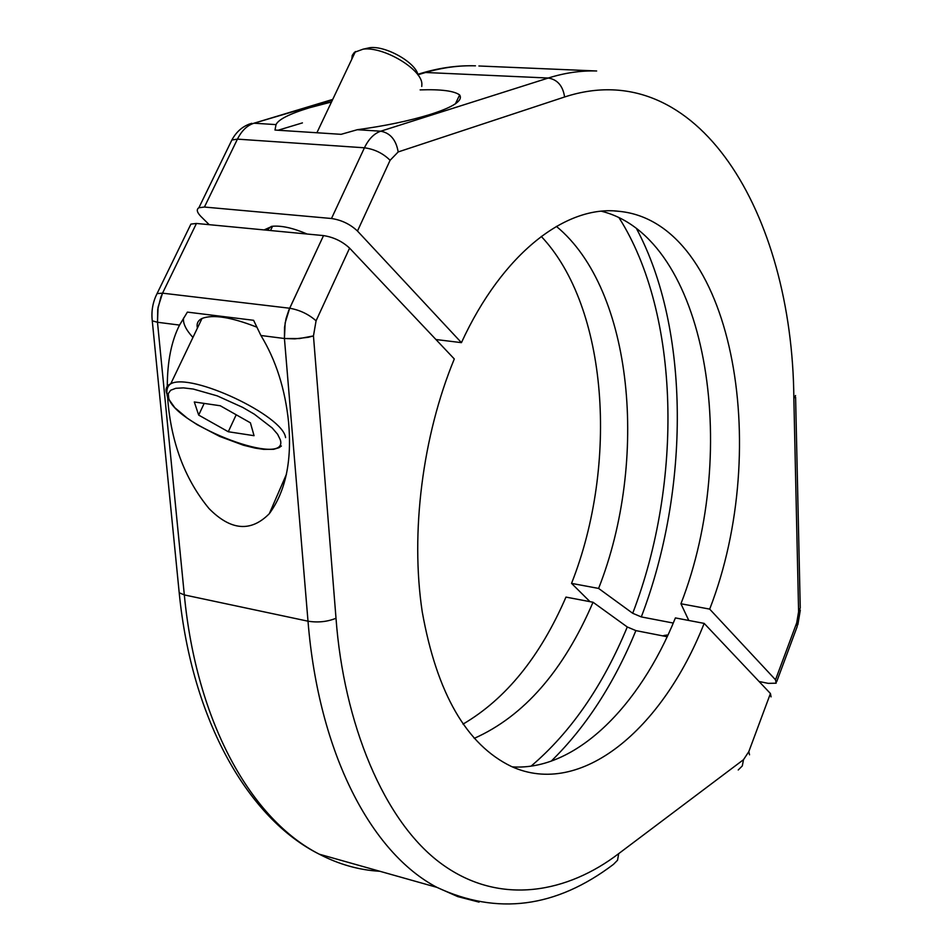 <?xml version="1.0" encoding="UTF-8"?>
<svg xmlns="http://www.w3.org/2000/svg" width="952" height="952" viewBox="0 0 952 952"><rect width="100%" height="100%" fill="white"/><g stroke="black" fill="none" stroke-linecap="round" stroke-linejoin="round"><path stroke-width="1.43" d="M253.601 320.3L260.919 335.497L284.434 338.507L308.008 621.192C317.992 622.763 327.321 621.787 336.008 618.264L313.458 335.925L316.076 320.812L349.586 248.127L454.294 358.952C422.474 436.052 410.3 532.822 422.224 611.767C436.813 693.234 466.516 744.785 511.319 766.431C580.875 798.264 662.318 729.458 704.171 623.393L770.43 693.52L748.808 751.64L743.512 759.672L618.681 853.646C568.415 892.119 500.8 906.732 442.037 864.214C383.323 821.826 343.636 722.104 336.008 618.264L313.458 335.925L299.416 338.567L284.434 338.507L308.008 621.192C318.706 753.877 371.47 853.04 436.944 887.371L457.745 896.606L479.07 902.127L457.745 896.606L436.944 887.371C371.47 853.04 318.706 753.877 308.008 621.192L184.319 594.917L157.485 322.264L179.535 325.084C171.419 341.102 167.35 361.51 167.29 386.322C167.35 361.51 171.419 341.102 179.535 325.084L187.389 312.113L253.601 320.3L260.919 335.497L284.434 338.507L285.148 322.895L289.682 308.234C299.809 310.019 308.603 314.208 316.076 320.812L349.586 248.127C342.315 241.356 333.628 237.179 323.525 235.596L196.445 223.458L190.924 224.089L157.056 293.609L162.542 293.168L196.445 223.458L190.924 224.089L157.056 293.609L162.542 293.168L196.445 223.458L323.525 235.596L289.682 308.234L162.542 293.168L160.9 296.953L157.734 309.376L157.485 322.264L152.272 320.836L179.202 592.763L184.319 594.917C196.564 723.032 251.566 819.743 319.313 854.206C338.948 864.404 359.142 870.104 379.896 871.282C359.142 870.104 338.948 864.404 319.313 854.206L436.944 887.371C497.182 915.515 556.016 907.851 613.445 864.38L617.551 860.227L618.681 853.646C568.415 892.119 500.8 906.732 442.037 864.214C383.323 821.826 343.636 722.104 336.008 618.264C327.321 621.787 317.992 622.763 308.008 621.192L184.319 594.917L157.485 322.264L179.535 325.084L187.389 312.113L253.601 320.3M288.575 422.141C285.136 389.011 275.913 360.13 260.919 335.497C275.913 360.13 285.136 389.011 288.575 422.141C292.074 460.792 285.659 491.303 269.333 513.663C285.659 491.303 292.074 460.792 288.575 422.141M168.123 403.684C172.181 445.488 185.83 480.451 209.047 508.582C230.812 530.633 250.9 532.323 269.333 513.663C250.9 532.323 230.812 530.633 209.047 508.582C185.83 480.451 172.181 445.488 168.123 403.684L167.671 397.722L168.123 403.684M771.061 696.876L770.43 693.52L748.808 751.64L749.533 754.805L748.808 751.64L743.512 759.672L618.681 853.646L617.551 860.227L613.445 864.38C556.016 907.851 497.182 915.515 436.944 887.371L319.313 854.206C248.353 818.815 191.828 720.581 179.202 592.763L184.319 594.917C196.564 723.032 251.566 819.743 319.313 854.206C248.353 818.815 191.828 720.581 179.202 592.763L152.272 320.836C151.178 311.173 152.784 302.105 157.056 293.609L155.664 296.572L157.056 293.609C152.784 302.105 151.178 311.173 152.272 320.836L157.485 322.264L158.068 307.234L162.542 293.168L289.682 308.234C299.809 310.019 308.603 314.208 316.076 320.812L313.458 335.925L308.174 337.317L294.799 338.864L284.434 338.507L284.541 327.357L286.076 318.503L288.813 310.185L323.525 235.596C333.628 237.179 342.315 241.356 349.586 248.127L454.294 358.952C422.474 436.052 410.3 532.822 422.224 611.767C436.813 693.234 466.516 744.785 511.319 766.431C580.875 798.264 662.318 729.458 704.171 623.393L675.408 617.919C639.28 707.312 574.984 771.037 512.331 766.872C574.984 771.037 639.28 707.312 675.408 617.919L704.171 623.393L770.43 693.52L771.061 696.876M593.037 602.247L565.976 597.094C540.177 656.678 505.845 699.018 462.993 724.127C505.845 699.018 540.177 656.678 565.976 597.094L593.037 602.247C563.513 670.839 523.909 716.213 474.227 738.371C523.909 716.213 563.513 670.839 593.037 602.247L627.273 626.975L635.9 630.617L667.15 636.733L635.9 630.617L627.273 626.975L593.037 602.247M183.522 318.123C182.844 323.394 185.985 329.844 192.923 337.46C185.985 329.844 182.844 323.394 183.522 318.123M667.995 634.936L662.64 635.853M664.46 635.305L663.663 636.055M307.127 234.025C293.109 228.016 281.483 225.434 272.236 226.279L264.085 229.92M271.308 226.397L267.084 230.205M417.976 74.756L425.627 72.495L548.281 78.028L380.764 131.197L357.297 129.722L341.113 134.327L274.985 130.043L276.032 124.605L253.994 123.213L332.427 100.043M331.51 101.971L309.388 107.778C289.527 113.847 278.412 119.452 276.032 124.605M357.297 129.722C384.751 125.997 408.825 120.975 429.483 114.668C453.212 107.219 463.267 100.65 459.649 94.95C454.08 90.868 440.919 89.179 420.141 89.893M541.26 236.417C608.042 307.127 618.717 464.005 571.545 583.386L590.002 601.664M198.885 207.738L204.418 207.048L237.441 139.135L231.871 140.004L198.885 207.738C196.255 209.44 196.921 212.344 200.896 216.449L209.202 224.672M688.796 620.478L680.93 603.758L709.68 609.113L775.523 679.799L776.142 683.203L768.193 683.357L759.077 681.501M571.545 583.386L598.606 588.431L632.699 613.278L641.303 616.92L673.266 623.048M556.385 226.386C633.247 289.634 649.038 460.268 598.606 588.431M204.418 207.048L331.486 218.508C341.589 220.043 350.241 224.22 357.476 231.038L461.434 342.649L435.933 339.519M461.434 342.649C502.382 253.434 566.202 204.525 619.359 211.356C732.54 222.542 772.762 446.869 709.68 609.113M776.701 681.692L797.24 626.44L796.717 622.846L798.597 611.719L793.849 398.436C792.516 213.522 697.602 53.479 564.607 96.985L398.186 151.939L390.094 160.305L357.476 231.038M680.93 603.758C741.12 449.499 707.038 237.595 601.486 211.249M421.76 86.477L421.879 84.062C422.045 69.365 383.466 46.291 363.164 49.147L354.37 52.36L352.24 55.406L351.788 59.226M228.29 431.744L198.67 415.084L194.303 401.97L220.269 405.754L250.412 422.819L254.053 435.695L228.29 431.744L236.203 414.774M256.195 326.917C230.991 317.099 212.939 314.267 202.026 318.444C197.909 320.467 196.374 323.68 197.421 328.083M418.071 75.113C416.06 62.737 385.81 45.482 369.828 47.695L365.485 48.647M204.18 403.41L198.67 415.084M738.228 769.978L742.298 765.932L743.512 759.672L742.298 765.932L738.228 769.978M627.273 626.975C602.806 685.987 570.76 732.362 531.121 766.11C570.76 732.362 602.806 685.987 627.273 626.975M551.196 761.172C585.73 727.352 613.969 683.845 635.9 630.617C613.969 683.845 585.73 727.352 551.196 761.172M302.427 122.891L278.079 130.245M248.639 124.331L251.804 123.308C243.212 125.771 236.56 131.34 231.871 140.004L230.229 143.383M417.833 74.28L423.497 72.614C441.133 67.544 458.459 65.295 475.464 65.831C459.209 65.319 442.597 67.544 425.627 72.495L420.867 73.387M332.724 99.413L253.994 123.213C247.211 125.366 241.689 130.674 237.441 139.135L364.438 147.798L331.486 218.508M564.607 96.985C562.894 85.87 557.455 79.551 548.281 78.028C564.798 72.84 580.91 70.496 596.654 70.983L478.904 65.986M796.717 622.846L775.523 679.799M641.303 616.92C689.974 489.661 690.152 329.106 636.614 228.825M614.599 210.975L619.359 211.356M619.097 217.841C680.121 314.112 683.227 481.938 632.699 613.278M390.094 160.305C383.061 153.32 374.505 149.155 364.438 147.798C368.674 139.004 374.124 133.47 380.764 131.197C390.296 132.994 396.103 139.908 398.186 151.939M795.598 397.186L800.251 607.995L798.597 611.719M793.849 398.436L795.563 395.497M168.718 398.233C176.644 426.21 289.491 468.384 280.293 439.729L277.615 434.267L272.189 427.96L254.279 414.156L242.677 407.373L217.223 395.865L193.268 389.047L183.462 387.88L175.811 388.297L170.67 390.249L168.278 393.628L168.718 398.233M166.671 393.307C165.172 388.844 166.54 385.679 170.753 383.799C190.947 372.256 283.172 415.643 285.576 437.623M286.481 474.155L269.333 513.663L286.481 474.155M455.389 103.863L459.649 94.95M797.836 624.809L800.311 610.137M281.387 446.012L278.984 447.714L273.617 449.32L263.716 449.368L255.088 448.094L243.426 445.227L219.686 436.421L197.124 424.651L187.33 418.214L174.823 407.706L167.635 397.615C165.969 390.963 167.016 386.357 170.753 383.799L202.026 318.444M355.441 51.539L316.897 132.756M272.558 226.243L270.523 230.527M369.828 47.695L363.164 49.147M666.162 635.043L665.615 636.436"/></g></svg>
